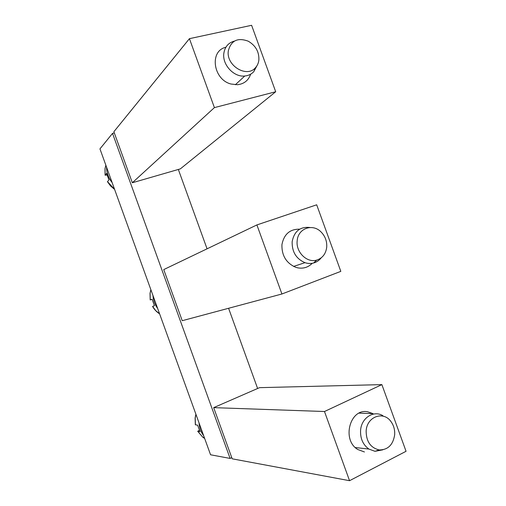 <?xml version="1.0" encoding="UTF-8"?>
<svg xmlns="http://www.w3.org/2000/svg" width="506" height="506" viewBox="0 0 506 506"><rect width="100%" height="100%" fill="white"/><g stroke="black" fill="none" stroke-linecap="round" stroke-linejoin="round"><path stroke-width="0.76" d="M231.767 457.639L230.103 458.423L210.566 454.78L99.948 148.878L112.528 133.382L114.312 132.92M257.617 388.494L228.585 308.28M207.062 248.819L178.34 169.459M112.528 133.382L230.103 458.423M256.903 224.923L163.742 269.59L182.23 320.696L281.918 293.992L340.823 271.368L316.686 204.803L256.903 224.923L281.918 293.992M312.246 263.291C308.249 267.332 303.41 268.844 297.724 267.845L295.681 267.288C286.251 263.095 281.665 255.549 281.924 244.651C283.986 234.202 289.894 229.047 299.647 229.174M381.878 384.617L259.534 387.659L213.677 407.64L232.191 458.815L349.551 480.7L406.052 451.289L381.878 384.617L324.485 411.511L349.551 480.7M364.44 451.966L357.78 449.505C341.442 439.929 349.981 408.165 367.571 411.764L373.036 413.636M213.677 407.64L324.485 411.511M189.434 38.671L113.875 131.724L132.338 182.761L180.345 168.877L275.7 91.75L251.608 25.3L189.434 38.671L214.405 107.614L275.7 91.75M250.66 74.192C248.478 80.416 244.107 83.926 237.535 84.717L231.122 84.04C213.159 79.796 209.117 50.859 225.866 47.273M214.405 107.614L132.338 182.761M321.202 257.839C319.197 260.407 316.667 262.127 313.619 262.987C310.792 263.746 307.914 263.639 304.979 262.671C296.2 258.844 291.924 251.861 292.152 241.71C294.226 231.198 300.178 226.467 309.995 227.504M297.186 240.717C297.996 228.269 312.759 223.14 321.165 232.064C325.231 236.289 327.085 241.33 326.718 247.187C325.839 253.885 322.499 258.193 316.699 260.103C307.003 263.209 295.668 252.045 297.186 240.717M152.097 299.274L150.2 299.944L152.085 299.21L154.444 305.738L152.61 306.389L155.658 310.564L159.599 313.828M159.605 313.853C156.651 311.987 154.298 309.508 152.546 306.415L154.438 305.725M382.833 449.828L374.952 451.308L368.88 449.056C363.023 444.799 360.259 438.626 360.576 430.524C361.246 417.956 373.656 409.923 382.903 415.711M366.148 431.017C366.774 416.621 383.453 410.556 390.993 421.618C393.725 425.388 394.952 429.733 394.68 434.66C393.124 444.837 387.969 449.929 379.215 449.935C370.588 447.835 366.23 441.529 366.148 431.017M195.335 424.768L197.631 425.166L199.996 431.7L197.783 431.321L202.779 437.197L204.677 438.5M204.335 437.551L202.779 437.197L197.707 431.295L199.275 430.29M257.004 65.647L253.753 71.707C251.381 74.237 248.383 75.672 244.759 76.014C233.835 77.348 222.033 64.591 223.854 53.231C224.93 46.729 228.465 42.675 234.468 41.068M228.345 50.758C231.109 40.493 237.757 37.311 248.288 41.214C255.701 45.616 259.23 51.897 258.87 60.043C258.509 63.022 257.396 65.546 255.53 67.614C246.871 78.348 225.802 65.508 228.345 50.758M106.956 174.994L105.103 175.228L106.595 173.406L108.954 179.927L107.487 181.61L114.565 189.307M152.976 295.529C153.299 300.336 154.861 304.669 157.676 308.521M199.035 422.896C199.377 427.772 200.933 432.073 203.709 435.805M112.142 182.59C108.461 177.979 106.595 172.824 106.545 167.119M150.883 289.736L150.092 293.24L150.263 299.919M195.955 414.376L195.208 418.013L195.436 424.844M105.868 165.241L105.027 168.612L105.147 175.146M373.03 413.636L359.152 413.136M316.699 260.103L313.619 262.987M304.979 262.671L293.588 266.428M150.2 299.944L150.023 293.309L150.864 289.679M379.215 449.935L374.952 451.308M368.88 449.056L355.313 447.544M195.341 424.793L195.114 418.013L195.904 414.237M255.53 67.614L253.753 71.707M244.759 76.014L235.328 84.755M104.989 168.688L105.862 165.234M114.603 189.402L110.555 185.974L107.443 181.692M104.982 168.713L105.103 175.228"/></g></svg>
